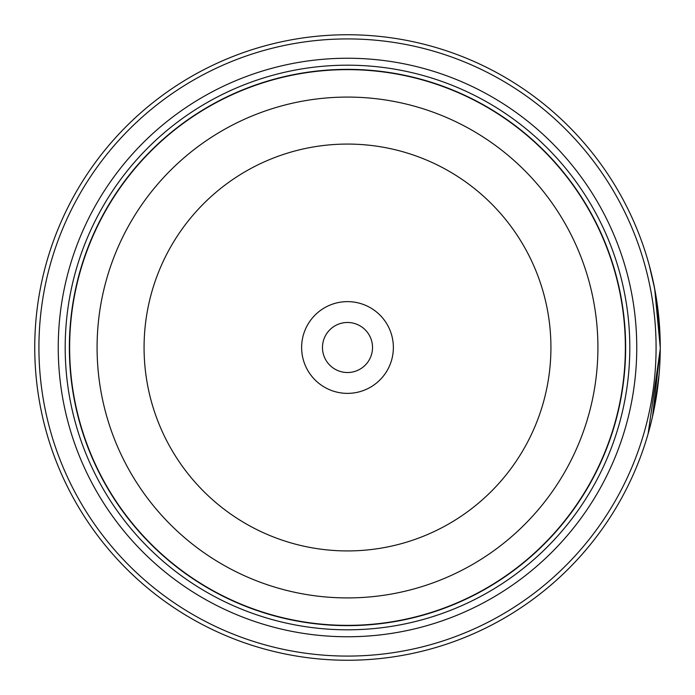 <?xml version="1.0" encoding="UTF-8"?>
<svg xmlns="http://www.w3.org/2000/svg" width="695" height="695" viewBox="0 0 695 695"><rect width="100%" height="100%" fill="white"/><g stroke="black" fill="none" stroke-linecap="round" stroke-linejoin="round"><path stroke-width="1.04" d="M625.5 347.5A278 278 0 0 1 347.5 625.5A278 278 0 0 1 69.5 347.5A278 278 0 0 1 347.5 69.5A278 278 0 0 1 625.5 347.5A278 278 0 0 0 347.5 69.5A278 278 0 0 0 69.5 347.5M649.234 265.229L654.69 288.772L660.25 347.5A312.75 312.75 0 0 1 347.5 660.25A312.75 312.75 0 0 1 34.75 347.5A312.75 312.75 0 0 1 347.5 34.75A312.75 312.75 0 0 1 660.25 347.5L660.224 343.165M660.111 338.204L656.245 297.582L653.204 281.475M652.518 416.6L660.241 349.168L648.114 433.776M659.72 329.265L660.05 336.232M660.12 338.552L660.18 340.706M393.37 347.5A45.87 45.87 0 0 0 347.5 301.63A45.87 45.87 0 0 0 301.63 347.5A45.87 45.87 0 0 0 347.5 393.37A45.87 45.87 0 0 0 393.37 347.5M372.52 347.5A25.02 25.02 0 0 0 347.5 322.48A25.02 25.02 0 0 0 322.48 347.5A25.02 25.02 0 0 0 347.5 372.52A25.02 25.02 0 0 0 372.52 347.5M38.92 347.5A308.58 308.58 0 0 0 347.5 656.08A308.58 308.58 0 0 0 656.08 347.5A308.58 308.58 0 0 0 347.5 38.92A308.58 308.58 0 0 0 38.92 347.5M659.077 374.553L654.282 408.321M654.065 409.398L652.692 415.827M636.759 347.5A289.259 289.259 0 0 0 347.5 58.241A289.259 289.259 0 0 0 58.241 347.5A289.259 289.259 0 0 0 347.5 636.759A289.259 289.259 0 0 0 636.759 347.5M629.809 347.5A282.309 282.309 0 0 0 347.5 65.191A282.309 282.309 0 0 0 65.191 347.5A282.309 282.309 0 0 0 347.5 629.809A282.309 282.309 0 0 0 629.809 347.5M625.639 347.5A278.139 278.139 0 0 1 347.5 625.639A278.139 278.139 0 0 1 69.361 347.5A278.139 278.139 0 0 1 347.5 69.361A278.139 278.139 0 0 1 625.639 347.5M69.639 347.5A277.861 277.861 0 0 0 347.5 625.361A277.861 277.861 0 0 0 625.361 347.5A277.861 277.861 0 0 0 347.5 69.639A277.861 277.861 0 0 0 69.639 347.5M597.917 347.5A250.417 250.417 0 0 1 347.5 597.917A250.417 250.417 0 0 1 97.083 347.5A250.417 250.417 0 0 1 347.5 97.083A250.417 250.417 0 0 1 597.917 347.5M144.073 347.5A203.427 203.427 0 0 0 347.5 550.927A203.427 203.427 0 0 0 550.927 347.5A203.427 203.427 0 0 0 347.5 144.073A203.427 203.427 0 0 0 144.073 347.5"/></g></svg>
